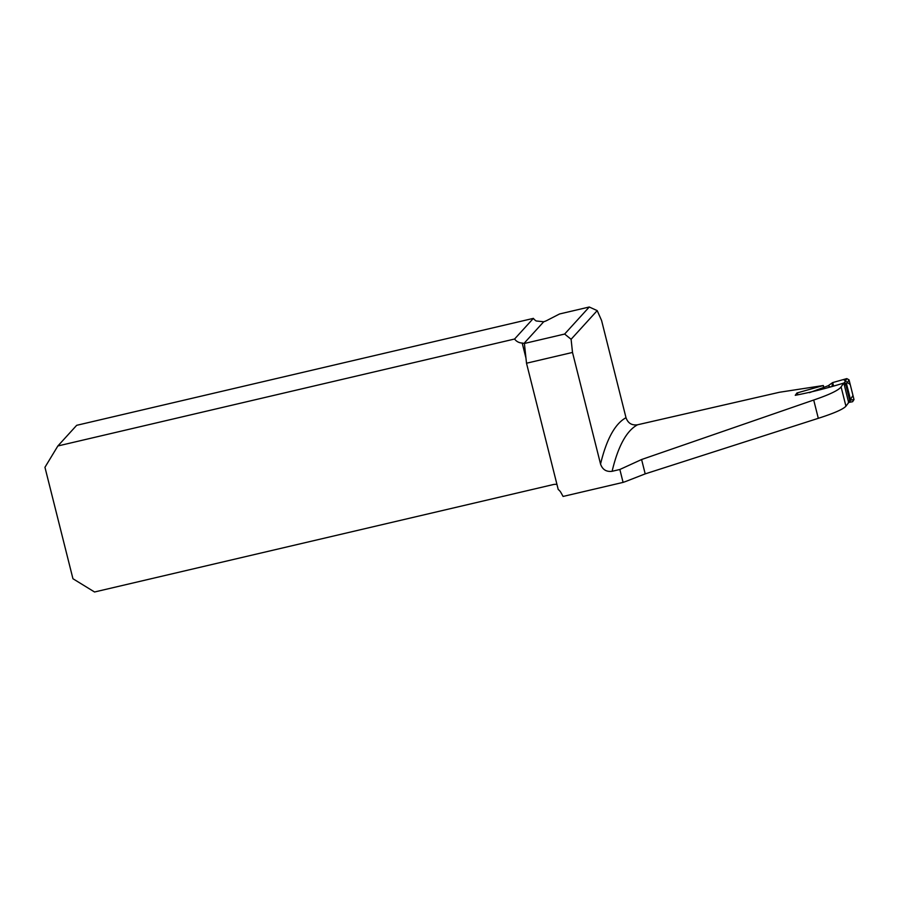 <?xml version="1.0" encoding="UTF-8"?>
<svg xmlns="http://www.w3.org/2000/svg" width="899" height="899" viewBox="0 0 899 899"><rect width="100%" height="100%" fill="white"/><g stroke="black" fill="none" stroke-linecap="round" stroke-linejoin="round"><path stroke-width="1.35" d="M600.543 464.053L572.506 352.442L526.511 363.218L558.223 489.483A9.563 9.395 42.3 0 1 560.942 492.585L563.077 496.439L623.086 482.392L619.849 469.48L612.107 471.301C606.331 472.02 602.476 469.604 600.543 464.053A928.51 142.053 -103.2 0 1 626.007 417.709C627.963 423.193 631.806 425.564 637.526 424.789A918.947 140.581 76.8 0 0 612.107 471.301M623.086 482.392A60.963 6.293 -14.1 0 1 625.558 481.538L645.201 473.874L818.304 418.316C833.924 413.315 843.138 409.281 845.937 406.202L841.104 386.952C838.396 390.38 829.26 394.728 813.707 400.021L818.304 418.316M823.776 387.289L823.349 385.525L796.975 392.964L795.255 395.313C810.684 392.357 826.878 388.267 843.813 383.053L848.667 402.64A1502.308 229.829 76.8 0 0 845.937 406.202M619.849 469.48L641.594 459.524L813.707 400.021M843.813 383.053A918.947 140.581 76.8 0 0 841.104 386.952M823.349 385.525L779.5 392.256L637.526 424.789M597.206 310.616L571.101 339.283L564.639 334.046L589.272 307.008L597.206 310.616L601.588 320.516L626.007 417.709M572.506 352.442L571.101 339.283M589.272 307.008L559.526 313.976L546.659 320.606A9.563 0.989 -14.1 0 1 543.715 321.763L536.22 320.977A9.563 9.395 -137.7 0 1 533.388 318.37L514.576 339.024L57.862 445.971L76.673 425.317L533.388 318.37M564.639 334.046L524.387 343.474L522.184 343.036A9.563 9.395 42.3 0 1 514.576 339.024M524.387 343.474L526.511 363.218M823.63 387.345L823.226 385.615M798.121 394.627L796.975 392.964M57.862 445.971L44.95 467.3L72.943 578.731L94.541 591.991L553.301 484.561A9.563 9.395 42.3 0 1 556.953 484.437M831.98 386.356L832.631 382.592L828.136 385.772L809.403 392.683M830.137 386.873L828.136 385.772M832.822 382.536L843.509 379.535L850.24 384.592L852.971 395.448L848.622 402.46L852.6 401.718L849.24 402.213L850.634 400.066L854.005 399.572L849.049 379.85L846.543 383.828L850.623 400.044L848.611 402.426M844.037 383.334L846.813 378.603L849.049 379.85M832.643 382.592L846.813 378.603M848.319 402.527L849.69 400.313L845.959 385.244L843.599 384.075M854.005 399.572L852.6 401.718M846.543 383.828L844.307 382.581M846.555 383.862L846.341 384.592L844.082 383.311M833.519 385.918L832.732 382.637M524.409 342.957L543.715 321.763M525.949 358.027L522.184 343.036M641.594 459.524L645.201 473.874M846.341 384.592L845.959 385.244"/></g></svg>

